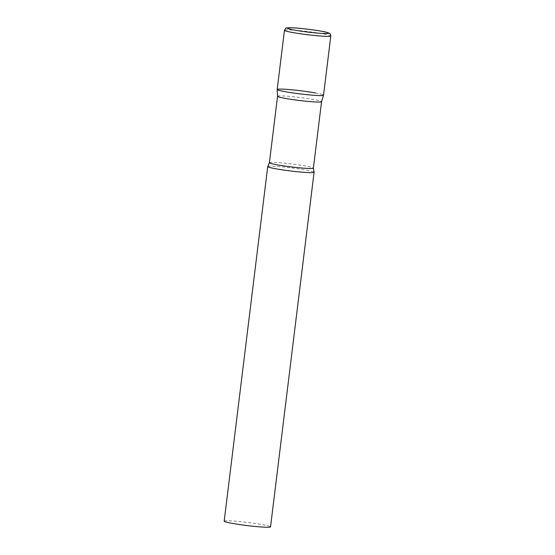 <?xml version="1.0" encoding="UTF-8"?>
<svg xmlns="http://www.w3.org/2000/svg" width="555" height="555" viewBox="0 0 555 555"><rect width="100%" height="100%" fill="white"/><g stroke="black" fill="none" stroke-linecap="round" stroke-linejoin="round"><path stroke-width="0.42" stroke-dasharray="2.77 2.08" d="M315.538 92.976A23.352 1.582 -173 0 1 323.544 95.196A23.352 1.582 7 0 0 308.552 91.839A23.352 1.582 7 0 0 282.842 89.147A23.352 1.582 7 0 0 277.188 89.487M277.549 96.286L277.549 96.272A22.172 1.505 -173 0 1 290.487 96.487A22.172 1.505 -173 0 1 313.957 99.595A22.172 1.505 -173 0 1 321.553 101.676L321.553 101.69M267.753 166.507A23.352 1.582 -173 0 1 281.822 166.84A23.352 1.582 -173 0 1 306.076 170.066A23.352 1.582 -173 0 1 314.068 172.189M224.185 521.159A23.352 1.582 -173 0 1 237.817 521.388A23.352 1.582 -173 0 1 262.536 524.655A23.352 1.582 -173 0 1 270.542 526.855M330.815 35.978A23.352 1.582 7 0 0 315.823 32.641A23.352 1.582 7 0 0 290.112 29.942A23.352 1.582 7 0 0 284.458 30.282M269.39 162.719A22.172 1.505 -173 0 1 282.328 162.934A22.172 1.505 -173 0 1 305.798 166.035A22.172 1.505 -173 0 1 313.395 168.123"/><path stroke-width="0.83" d="M317.89 95.516A23.352 1.582 7 0 0 323.544 95.176A23.352 1.582 -173 0 1 309.787 94.94A23.352 1.582 -173 0 1 285.194 91.686A23.352 1.582 -173 0 1 277.188 89.508A23.352 1.582 7 0 0 292.18 92.824A23.352 1.582 7 0 0 317.89 95.516M321.553 101.676A22.172 1.505 -173 0 1 321.553 101.697A22.172 1.505 -173 0 1 308.49 101.454A22.172 1.505 -173 0 1 285.145 98.36A22.172 1.505 -173 0 1 277.549 96.293A22.172 1.505 -173 0 1 277.549 96.272M330.815 35.978C330.017 32.669 330.135 33.744 327.277 32.474C323.558 31.17 301.663 28.09 292.09 27.799C284.576 28.166 286.699 26.945 284.458 30.282A23.352 1.582 7 0 0 299.45 33.619A23.352 1.582 7 0 0 325.161 36.318A23.352 1.582 7 0 0 330.815 35.978L323.544 95.176L321.553 101.697L313.395 168.123A22.172 1.505 -173 0 1 300.456 167.908A22.172 1.505 -173 0 1 276.987 164.807A22.172 1.505 -173 0 1 269.39 162.719L277.549 96.286L277.188 89.508A23.352 1.582 -173 0 1 290.695 89.702A23.352 1.582 -173 0 1 315.538 92.976M313.395 168.123L314.068 172.189A23.352 1.582 -173 0 1 314.081 172.265A23.352 1.582 -173 0 1 300.449 172.036A23.352 1.582 -173 0 1 275.731 168.769A23.352 1.582 -173 0 1 267.725 166.569A23.352 1.582 -173 0 1 267.753 166.507L269.39 162.719M314.081 172.265L270.542 526.855A23.352 1.582 -173 0 1 256.909 526.626A23.352 1.582 -173 0 1 232.191 523.358A23.352 1.582 -173 0 1 224.185 521.159L267.725 166.569M323.593 33.508A20.861 1.415 7 0 0 321.491 31.24A20.861 1.415 7 0 0 292.284 27.819A20.861 1.415 7 0 0 294.386 30.081A20.861 1.415 7 0 0 323.593 33.508M277.188 89.487L284.458 30.282"/></g></svg>
